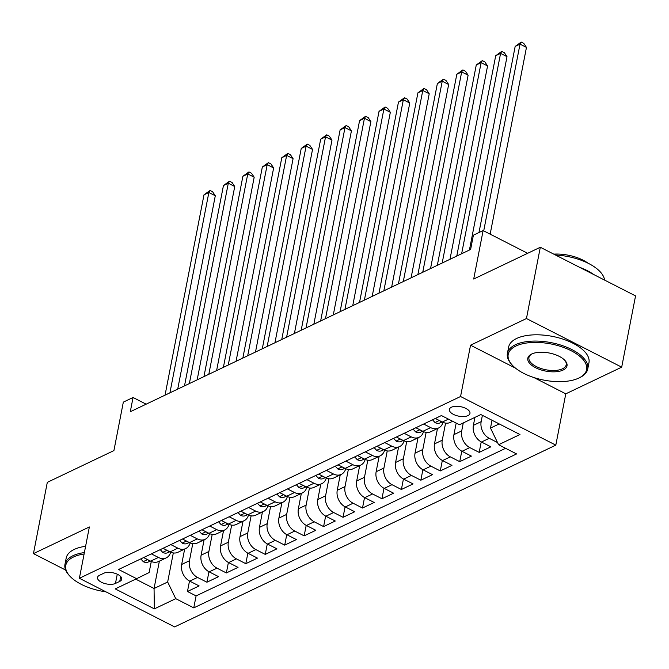 <?xml version="1.0" encoding="UTF-8"?>
<svg xmlns="http://www.w3.org/2000/svg" width="669" height="669" viewBox="0 0 669 669"><rect width="100%" height="100%" fill="white"/><g stroke="black" fill="none" stroke-linecap="round" stroke-linejoin="round"><path stroke-width="1" d="M451.441 407.22A10.478 4.834 -169 0 0 449.401 409.428A10.478 4.834 -169 0 0 455.965 415.432A10.478 4.834 -169 0 0 467.915 415.633A10.478 4.834 -169 0 0 469.964 413.425A10.478 4.834 -169 0 0 463.4 407.413A10.478 4.834 -169 0 0 451.441 407.22M621.693 367.164L635.55 295.899L540.309 247.262L526.453 318.536L470.541 345.196L460.565 396.508L555.805 445.144L565.782 393.832L621.693 367.164L526.453 318.536M460.565 396.508L79.385 578.275L174.626 626.912L555.805 445.144M79.385 578.275L89.362 526.963L33.45 553.623L65.654 570.063M33.45 553.623L47.307 482.349L113.914 450.588L123.33 402.119L133.056 397.486L130.288 411.736L470.625 249.453L473.393 235.195L483.118 230.562L473.702 279.023L540.309 247.262M184.652 549.082L181.659 564.469A13.096 9.859 64.5 0 0 189.737 581.135L199.136 585.927L187.462 591.496L189.503 581.01M192.764 543.671L189.436 560.764A13.096 9.859 64.5 0 0 197.522 577.422L206.913 582.222L208.954 571.736M206.913 582.222L218.579 576.653L209.188 571.861A13.096 9.859 64.5 0 1 201.11 555.195L204.095 539.808M223.546 530.534L220.553 545.921A13.096 9.859 64.5 0 0 228.639 562.587L238.03 567.379L226.365 572.948L228.397 562.462M242.998 521.26L240.004 536.647A13.096 9.859 64.5 0 0 248.082 553.313L257.481 558.113L245.807 563.674L247.848 553.188M262.44 511.986L259.455 527.373A13.096 9.859 64.5 0 0 267.533 544.039L276.924 548.839L265.259 554.4L267.299 543.914M281.892 502.712L278.898 518.107A13.096 9.859 64.5 0 0 286.976 534.765L296.375 539.565L284.71 545.126L286.742 534.64M301.343 493.438L298.349 508.833A13.096 9.859 64.5 0 0 306.427 525.491L315.827 530.291L304.152 535.852L306.193 525.366M320.786 484.164L317.792 499.559A13.096 9.859 64.5 0 0 325.878 516.217L335.269 521.017L323.604 526.578L325.636 516.092M340.237 474.89L337.243 490.285A13.096 9.859 64.5 0 0 345.321 506.943L354.721 511.743L343.046 517.304L345.087 506.818M359.679 465.616L356.694 481.011A13.096 9.859 64.5 0 0 364.772 497.669L374.163 502.469L362.498 508.03L364.538 497.544M379.131 456.35L376.137 471.737A13.096 9.859 64.5 0 0 384.215 488.395L393.615 493.195L381.949 498.756L383.981 488.27M398.582 447.076L395.588 462.463A13.096 9.859 64.5 0 0 403.666 479.121L413.066 483.921L401.392 489.482L403.432 478.996M418.025 437.802L415.039 453.189A13.096 9.859 64.5 0 0 423.117 469.847L432.509 474.647L420.843 480.208L422.883 469.722M437.476 428.528L434.482 443.915A13.096 9.859 64.5 0 0 442.56 460.573L451.96 465.373L440.286 470.934L442.326 460.456M456.183 423.076L453.933 434.641A13.096 9.859 64.5 0 0 462.011 451.299L471.402 456.099L459.737 461.66L461.777 451.182M474.931 417.364L473.376 425.367A13.096 9.859 64.5 0 0 481.463 442.025L490.854 446.825L479.188 452.386L481.22 441.908M115.461 583.443L119.734 581.403A10.144 4.683 -169 0 0 121.716 579.262A10.144 4.683 -169 0 0 115.361 573.442A10.144 4.683 -169 0 0 103.779 573.249L99.497 575.29A10.144 4.683 -169 0 0 97.515 577.431A10.144 4.683 -169 0 0 103.879 583.251A10.144 4.683 -169 0 0 115.461 583.443L117.259 574.194M159.373 561.14L154.054 588.503L167.66 582.013L175.746 598.671L193.759 607.87L516.602 453.925L498.581 444.726L519.972 434.524L480.844 414.546L459.452 424.748L441.431 415.549L118.597 569.495L136.618 578.693L149.128 572.547L151.286 561.467M175.746 598.671L154.347 608.874L115.227 588.896L136.618 578.693M482.391 415.332L481.162 421.654L473.376 425.367M463.266 422.933L461.71 430.928L453.933 434.641M445.587 423.109L442.259 440.202L434.482 443.915M426.136 432.383L422.816 449.476L415.039 453.189M406.685 441.657L403.365 458.75L395.588 462.463M387.242 450.931L383.922 468.024L376.137 471.737M367.791 460.205L364.471 477.298L356.694 481.011M348.348 469.479L345.02 486.572L337.243 490.285M328.897 478.753L325.577 495.846L317.792 499.559M309.446 488.027L306.126 505.12L298.349 508.833M290.003 497.301L286.675 514.394L278.898 518.107M270.552 506.575L267.232 523.668L259.455 527.373M251.109 515.849L247.781 532.942L240.004 536.647M231.658 525.123L228.338 542.216L220.553 545.921M212.207 534.397L208.887 551.49L201.11 555.195M187.462 591.496L196.092 595.895L505.597 448.314M497.519 442.552L489.24 438.32A13.096 9.859 -115.5 0 1 481.162 421.654M479.188 452.386L469.789 447.594A13.096 9.859 -115.5 0 1 461.71 430.928M459.737 461.66L450.346 456.868A13.096 9.859 -115.5 0 1 442.259 440.202M440.286 470.934L430.895 466.142A13.096 9.859 -115.5 0 1 422.816 449.476M420.843 480.208L411.443 475.416A13.096 9.859 -115.5 0 1 403.365 458.75M401.392 489.482L392.001 484.691A13.096 9.859 -115.5 0 1 383.922 468.024M381.949 498.756L372.549 493.956A13.096 9.859 -115.5 0 1 364.471 477.298M362.498 508.03L353.098 503.23A13.096 9.859 -115.5 0 1 345.02 486.572M343.046 517.304L333.655 512.504A13.096 9.859 -115.5 0 1 325.577 495.846M323.604 526.578L314.204 521.778A13.096 9.859 -115.5 0 1 306.126 505.12M304.152 535.852L294.761 531.052A13.096 9.859 -115.5 0 1 286.675 514.394M284.71 545.126L275.31 540.326A13.096 9.859 -115.5 0 1 267.232 523.668M265.259 554.4L255.859 549.6A13.096 9.859 -115.5 0 1 247.781 532.942M245.807 563.674L236.416 558.874A13.096 9.859 -115.5 0 1 228.338 542.216M226.365 572.948L216.965 568.148A13.096 9.859 -115.5 0 1 208.887 551.49M151.378 553.865L158.394 557.444A13.096 9.859 64.5 0 0 166.247 557.862A13.096 9.859 64.5 0 0 170.695 552.184M143.601 557.57L150.617 561.157A13.096 9.859 64.5 0 0 158.469 561.567L166.247 557.862M163.044 548.296L170.06 551.883A13.096 9.859 64.5 0 0 177.912 552.293L185.689 548.588A13.096 9.859 -115.5 0 1 177.837 548.17L170.821 544.591M182.495 539.022L189.511 542.609A13.096 9.859 64.5 0 0 197.363 543.019L205.14 539.314A13.096 9.859 -115.5 0 1 197.288 538.896L190.272 535.317M201.938 529.748L208.954 533.335A13.096 9.859 64.5 0 0 216.806 533.745L224.592 530.04A13.096 9.859 -115.5 0 1 216.739 529.622L209.723 526.043M221.389 520.474L228.405 524.061A13.096 9.859 64.5 0 0 236.257 524.471L244.034 520.766A13.096 9.859 -115.5 0 1 236.182 520.348L229.166 516.769M240.84 511.2L247.856 514.787A13.096 9.859 64.5 0 0 255.709 515.197L263.486 511.492A13.096 9.859 -115.5 0 1 255.633 511.074L248.617 507.495M260.283 501.926L267.299 505.513A13.096 9.859 64.5 0 0 275.151 505.923L282.937 502.218A13.096 9.859 -115.5 0 1 275.084 501.8L268.06 498.221M279.734 492.652L286.75 496.239A13.096 9.859 64.5 0 0 294.603 496.657L302.38 492.944A13.096 9.859 -115.5 0 1 294.527 492.526L287.511 488.947M299.177 483.378L306.193 486.965A13.096 9.859 64.5 0 0 314.045 487.383L321.831 483.67A13.096 9.859 -115.5 0 1 313.978 483.252L306.962 479.673M318.628 474.112L325.644 477.691A13.096 9.859 64.5 0 0 333.497 478.109L341.274 474.396A13.096 9.859 -115.5 0 1 333.421 473.978L326.405 470.399M338.079 464.838L345.095 468.417A13.096 9.859 64.5 0 0 352.948 468.835L360.725 465.122A13.096 9.859 -115.5 0 1 352.872 464.704L345.856 461.125M357.522 455.564L364.538 459.143A13.096 9.859 64.5 0 0 372.39 459.561L380.176 455.848A13.096 9.859 -115.5 0 1 372.324 455.43L365.299 451.851M376.973 446.29L383.989 449.869A13.096 9.859 64.5 0 0 391.842 450.287L399.619 446.574A13.096 9.859 -115.5 0 1 391.766 446.164L384.75 442.577M396.416 437.016L403.44 440.595A13.096 9.859 64.5 0 0 411.293 441.013L419.07 437.3A13.096 9.859 -115.5 0 1 411.218 436.89L404.201 433.303M415.867 427.742L422.883 431.321A13.096 9.859 64.5 0 0 430.736 431.739L438.513 428.026A13.096 9.859 -115.5 0 1 430.66 427.616L423.644 424.029M435.318 418.468L442.334 422.047A13.096 9.859 64.5 0 0 450.187 422.465L452.662 421.286M173.313 552.945L167.66 582.013M527.649 253.3L483.118 230.562M146.151 404.176L133.056 397.486M135.698 579.128L154.054 588.503L154.347 608.874M492.016 420.249L490.502 428.068L499.199 423.92M196.092 595.895L193.759 607.87M190.147 542.91A13.096 9.859 -115.5 0 1 185.689 548.588M209.598 533.636A13.096 9.859 -115.5 0 1 205.14 539.314M229.041 524.362A13.096 9.859 -115.5 0 1 224.592 530.04M248.492 515.088A13.096 9.859 -115.5 0 1 244.034 520.766M267.935 505.814A13.096 9.859 -115.5 0 1 263.486 511.492M287.386 496.54A13.096 9.859 -115.5 0 1 282.937 502.218M306.837 487.266A13.096 9.859 -115.5 0 1 302.38 492.944M326.28 477.992A13.096 9.859 -115.5 0 1 321.831 483.67M345.731 468.718A13.096 9.859 -115.5 0 1 341.274 474.396M365.182 459.444A13.096 9.859 -115.5 0 1 360.725 465.122M384.625 450.17A13.096 9.859 -115.5 0 1 380.176 455.848M404.076 440.896A13.096 9.859 -115.5 0 1 399.619 446.574M423.519 431.622A13.096 9.859 -115.5 0 1 419.07 437.3M442.97 422.348A13.096 9.859 -115.5 0 1 438.513 428.026M498.581 444.726L490.502 428.068M470.541 345.196L515.556 368.184M533.862 377.533L565.782 393.832M140.791 558.908L143.342 561.734A8.672 6.531 64.5 0 0 148.418 561.943L150.349 561.023M177.711 389.124L215.293 195.783L208.862 192.496L169.918 392.845M203.995 194.813L210.049 190.473L208.862 192.496L203.995 194.813L165.051 395.162M148.217 559.978L149.036 560.605A8.672 6.531 64.5 0 0 149.664 560.664M210.049 190.473L212.625 191.786L215.293 195.783M84.11 553.991A39.939 18.423 -169 0 0 73.565 556.976A39.939 18.423 -169 0 0 69.651 575.9A39.939 18.423 -169 0 0 105.97 591.848M69.651 575.9L68.949 575.123A40.918 18.874 11 0 1 64.968 564.343A40.918 18.874 11 0 1 72.954 555.722A40.918 18.874 11 0 1 84.386 552.577M64.968 564.343L66.189 558.071A40.918 18.874 11 0 1 74.175 549.45A40.918 18.874 11 0 1 85.599 546.305M516.008 345.998A39.939 18.423 -169 0 0 512.094 364.931A39.939 18.423 -169 0 0 578.81 378.069A39.939 18.423 -169 0 0 579.061 377.943A39.939 18.423 -169 0 0 570.966 350.631A39.939 18.423 -169 0 0 516.008 345.998M512.094 364.931L511.392 364.145A40.918 18.874 11 0 1 507.411 353.374A40.918 18.874 11 0 1 515.398 344.752A40.918 18.874 11 0 1 562.094 345.513A40.918 18.874 11 0 1 587.742 368.987A40.918 18.874 11 0 1 580.006 377.483A40.918 18.874 11 0 1 579.747 377.609M531.704 354.018A19.97 9.215 11 0 1 565.062 360.583A19.97 9.215 11 0 1 563.106 370.049A19.97 9.215 11 0 1 535.626 367.733A19.97 9.215 11 0 1 531.579 354.077A19.97 9.215 11 0 1 531.704 354.018M532.072 353.851A18.983 8.756 -169 0 0 528.936 357.555A18.983 8.756 -169 0 0 540.836 368.443A18.983 8.756 -169 0 0 562.504 368.803A18.983 8.756 -169 0 0 566.208 364.797A18.983 8.756 -169 0 0 564.695 360.19M507.411 353.374L508.624 347.102A40.918 18.874 11 0 1 516.619 338.472A40.918 18.874 11 0 1 563.306 339.242A40.918 18.874 11 0 1 588.963 362.715L587.742 368.987M553.765 254.136A29.461 13.589 11 0 1 588.068 263.21M579.429 267.24A40.918 18.874 11 0 1 593.804 274.583M555.571 255.056A40.918 18.874 11 0 1 604.567 280.077M160.242 549.634L162.793 552.46A8.672 6.531 64.5 0 0 167.86 552.669L169.801 551.749M197.163 379.85L234.744 186.509L228.305 183.222L189.36 383.571M223.446 185.539L229.5 181.199L228.305 183.222L223.446 185.539L184.502 385.888M167.66 550.712L168.488 551.331A8.672 6.531 64.5 0 0 169.106 551.39M229.5 181.199L232.076 182.512L234.744 186.509M179.693 540.36L182.236 543.186A8.672 6.531 64.5 0 0 187.312 543.395L189.252 542.475M216.605 370.576L254.187 177.235L247.756 173.948L208.812 374.297M242.889 176.265L248.943 171.925L247.756 173.948L242.889 176.265L203.945 376.614M187.111 541.438L187.93 542.057A8.672 6.531 64.5 0 0 188.558 542.116M248.943 171.925L251.519 173.238L254.187 177.235M199.136 531.086L201.687 533.912A8.672 6.531 64.5 0 0 206.763 534.121L208.695 533.201M236.057 361.302L273.638 167.961L267.199 164.674L228.254 365.023M262.34 166.991L268.394 162.651L267.199 164.674L262.34 166.991L223.396 367.34M206.562 532.164L207.382 532.783A8.672 6.531 64.5 0 0 208 532.842M268.394 162.651L270.97 163.964L273.638 167.961M218.587 521.812L221.138 524.638A8.672 6.531 64.5 0 0 226.206 524.847L228.146 523.927M255.499 352.028L293.081 158.687L286.65 155.4L247.706 355.749M281.791 157.717L287.846 153.377L286.65 155.4L281.791 157.717L242.847 358.066M226.005 522.89L226.824 523.509A8.672 6.531 64.5 0 0 227.452 523.576M287.846 153.377L290.413 154.69L293.081 158.687M238.03 512.538L240.581 515.364A8.672 6.531 64.5 0 0 245.657 515.573L247.597 514.653M274.951 342.754L312.532 149.413L306.101 146.126L267.157 346.475M301.234 148.443L307.288 144.103L306.101 146.126L301.234 148.443L262.29 348.792M245.456 513.616L246.276 514.235A8.672 6.531 64.5 0 0 246.903 514.302M307.288 144.103L309.864 145.416L312.532 149.413M257.481 503.264L260.032 506.09A8.672 6.531 64.5 0 0 265.1 506.299L267.04 505.379M294.402 333.48L331.983 140.139L325.544 136.852L286.6 337.201M320.685 139.169L326.74 134.829L325.544 136.852L320.685 139.169L281.741 339.518M264.907 504.342L265.727 504.961A8.672 6.531 64.5 0 0 266.346 505.028M326.74 134.829L329.315 136.142L331.983 140.139M276.933 493.99L279.475 496.816A8.672 6.531 64.5 0 0 284.551 497.025L286.491 496.105M313.845 324.206L351.426 130.865L344.995 127.578L306.051 327.927M340.128 129.895L346.182 125.555L344.995 127.578L340.128 129.895L301.184 330.243M284.35 495.068L285.17 495.687A8.672 6.531 64.5 0 0 285.797 495.754M346.182 125.555L348.758 126.867L351.426 130.865M296.375 484.716L298.926 487.542A8.672 6.531 64.5 0 0 304.002 487.76L305.934 486.831M333.296 314.94L370.877 121.591L364.438 118.304L325.494 318.653M359.579 120.621L365.634 116.281L364.438 118.304L359.579 120.621L320.635 320.969M303.801 485.794L304.621 486.422A8.672 6.531 64.5 0 0 305.24 486.48M365.634 116.281L368.209 117.593L370.877 121.591M315.827 475.442L318.377 478.268A8.672 6.531 64.5 0 0 323.445 478.486L325.385 477.557M352.739 305.666L390.328 112.317L383.889 109.03L344.945 309.379M379.03 111.355L385.085 107.007L383.889 109.03L379.03 111.355L340.086 311.695M323.244 476.52L324.072 477.148A8.672 6.531 64.5 0 0 324.691 477.206M385.085 107.007L387.652 108.319L390.328 112.317M335.278 466.168L337.82 468.994A8.672 6.531 64.5 0 0 342.896 469.212L344.836 468.283M372.19 296.392L409.771 103.043L403.34 99.756L364.396 300.105M398.473 102.081L404.528 97.733L403.34 99.756L398.473 102.081L359.529 302.421M342.695 467.246L343.515 467.874A8.672 6.531 64.5 0 0 344.142 467.932M404.528 97.733L407.103 99.045L409.771 103.043M354.721 456.894L357.271 459.72A8.672 6.531 64.5 0 0 362.339 459.938L364.279 459.009M391.641 287.118L429.222 93.769L422.783 90.482L383.839 290.831M417.924 92.807L423.979 88.459L422.783 90.482L417.924 92.807L378.98 293.147M362.146 457.972L362.966 458.6A8.672 6.531 64.5 0 0 363.585 458.658M423.979 88.459L426.554 89.771L429.222 93.769M374.172 447.62L376.714 450.454A8.672 6.531 64.5 0 0 381.79 450.663L383.73 449.735M411.084 277.844L448.665 84.495L442.234 81.208L403.29 281.557M437.367 83.533L443.422 79.185L442.234 81.208L437.367 83.533L398.431 283.882M381.589 448.698L382.409 449.325A8.672 6.531 64.5 0 0 383.036 449.384M443.422 79.185L445.997 80.497L448.665 84.495M393.615 438.346L396.165 441.18A8.672 6.531 64.5 0 0 401.241 441.389L403.173 440.461M430.535 268.57L468.116 75.221L461.677 71.934L422.741 272.283M456.818 74.259L462.873 69.91L461.677 71.934L456.818 74.259L417.874 274.608M401.04 439.424L401.86 440.051A8.672 6.531 64.5 0 0 402.487 440.11M462.873 69.91L465.448 71.223L468.116 75.221M413.066 429.08L415.616 431.906A8.672 6.531 64.5 0 0 420.684 432.115L422.624 431.187M449.978 259.296L487.567 65.947L481.128 62.66L442.184 263.009M476.269 64.985L482.324 60.636L481.128 62.66L476.269 64.985L437.325 265.334M420.483 430.15L421.311 430.777A8.672 6.531 64.5 0 0 421.93 430.836M482.324 60.636L484.891 61.958L487.567 65.947M432.517 419.806L435.059 422.632A8.672 6.531 64.5 0 0 440.135 422.841L442.075 421.913M469.429 250.022L507.01 56.673L500.579 53.395L461.635 253.735M495.712 55.711L501.767 51.362L500.579 53.395L495.712 55.711L456.768 256.06M439.934 420.876L440.754 421.503A8.672 6.531 64.5 0 0 441.381 421.562M501.767 51.362L504.342 52.684L507.01 56.673M490.16 234.15L526.461 47.407L520.022 44.121L483.72 230.864M515.163 46.437L521.218 42.088L520.022 44.121L515.163 46.437L478.987 232.528M521.218 42.088L523.794 43.41L526.461 47.407M189.436 560.764L181.659 564.469M197.522 577.422L189.737 581.135M489.24 438.32L481.463 442.025M469.789 447.594L462.011 451.299M450.346 456.868L442.56 460.573M430.895 466.142L423.117 469.847M411.443 475.416L403.666 479.121M392.001 484.691L384.215 488.395M372.549 493.956L364.772 497.669M353.098 503.23L345.321 506.943M333.655 512.504L325.878 516.217M314.204 521.778L306.427 525.491M294.761 531.052L286.976 534.765M275.31 540.326L267.533 544.039M255.859 549.6L248.082 553.313M236.416 558.874L228.639 562.587M216.965 568.148L209.188 571.861M158.394 557.444L150.617 561.157M177.837 548.17L170.06 551.883M197.288 538.896L189.511 542.609M216.739 529.622L208.954 533.335M236.182 520.348L228.405 524.061M255.633 511.074L247.856 514.787M275.084 501.8L267.299 505.513M294.527 492.526L286.75 496.239M313.978 483.252L306.193 486.965M333.421 473.978L325.644 477.691M352.872 464.704L345.095 468.417M372.324 455.43L364.538 459.143M391.766 446.164L383.989 449.869M411.218 436.89L403.44 440.595M430.66 427.616L422.883 431.321M448.447 419.129L442.334 422.047M120.679 576.536L119.734 581.403M147.565 559.593L143.258 561.642M167.007 550.319L162.709 552.377M186.459 541.045L182.16 543.103M205.91 531.771L201.603 533.829M225.353 522.497L221.054 524.555M244.804 513.232L240.506 515.281M264.247 503.958L259.948 506.007M283.698 494.684L279.399 496.733M303.149 485.41L298.842 487.458M322.592 476.136L318.293 478.184M342.043 466.862L337.745 468.91M361.486 457.588L357.187 459.636M380.937 448.314L376.639 450.362M400.388 439.04L396.081 441.088M419.831 429.766L415.533 431.814M439.282 420.492L434.984 422.54M579.061 377.943L580.006 377.483"/></g></svg>
